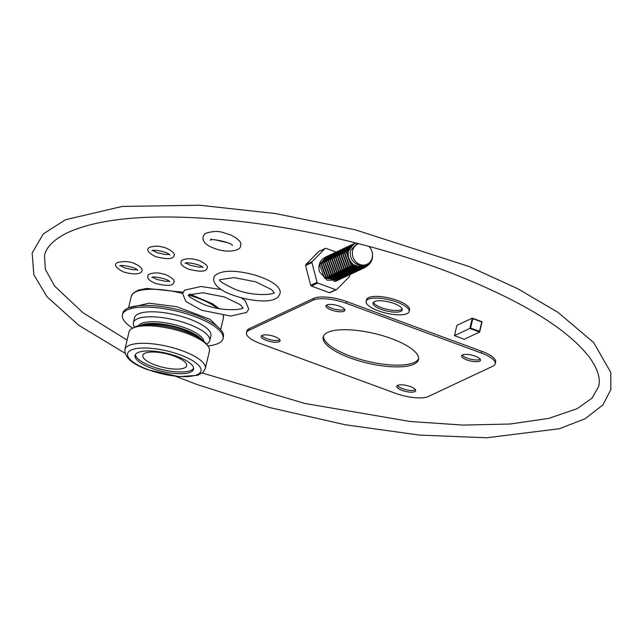 <?xml version="1.0" encoding="UTF-8"?>
<svg xmlns="http://www.w3.org/2000/svg" width="643" height="643" viewBox="0 0 643 643"><rect width="100%" height="100%" fill="white"/><g stroke="black" fill="none" stroke-linecap="round" stroke-linejoin="round"><path stroke-width="0.96" d="M454.464 335.662L464.254 339.271L479.646 332.037L482.081 321.749L472.292 318.148L469.864 328.428L470.588 328.043L472.814 318.655L472.292 318.148L456.892 325.382L454.464 335.662L469.864 328.428L479.646 332.037L479.533 331.338L470.588 328.043M472.814 318.655L481.752 321.942L479.533 331.338M323.461 336.185A48.972 15.207 -166.7 0 0 350.644 356.238A48.972 15.207 -166.7 0 0 418.617 358.673M350.234 357.982A48.972 15.207 13.3 0 1 323.172 337.028A48.972 15.207 13.3 0 1 374.33 333.5A48.972 15.207 13.3 0 1 418.497 359.566A48.972 15.207 13.3 0 1 350.234 357.982M462.229 355.049A9.701 3.014 -166.7 0 0 467.373 358.231A9.701 3.014 -166.7 0 0 480.265 359.308M466.963 359.967A9.701 3.014 13.3 0 1 461.602 355.812A9.701 3.014 13.3 0 1 471.737 355.113A9.701 3.014 13.3 0 1 480.49 360.281A9.701 3.014 13.3 0 1 466.963 359.967M397.422 385.487A9.701 3.014 -166.7 0 0 402.566 388.669A9.701 3.014 -166.7 0 0 415.466 389.754M402.156 390.405A9.701 3.014 13.3 0 1 396.795 386.258A9.701 3.014 13.3 0 1 406.931 385.559A9.701 3.014 13.3 0 1 415.683 390.727A9.701 3.014 13.3 0 1 402.156 390.405M261.814 335.55A9.701 3.014 -166.7 0 0 266.958 338.732A9.701 3.014 -166.7 0 0 279.85 339.817M266.548 340.469A9.701 3.014 13.3 0 1 261.187 336.321A9.701 3.014 13.3 0 1 271.322 335.622A9.701 3.014 13.3 0 1 280.075 340.782A9.701 3.014 13.3 0 1 266.548 340.469M326.612 305.103A9.701 3.014 -166.7 0 0 331.756 308.286A9.701 3.014 -166.7 0 0 344.656 309.371M331.346 310.022A9.701 3.014 13.3 0 1 325.985 305.875A9.701 3.014 13.3 0 1 336.12 305.176A9.701 3.014 13.3 0 1 344.873 310.336A9.701 3.014 13.3 0 1 331.346 310.022M495.198 363.809L495.616 362.073A25.238 7.837 -166.7 0 0 481.671 351.279L346.601 301.543A25.238 7.837 -166.7 0 0 313.76 298.344L249.219 328.669A25.238 7.837 -166.7 0 0 246.88 331.049L246.47 332.785A25.238 7.837 -166.7 0 0 260.407 343.579L395.477 393.315A25.238 7.837 -166.7 0 0 428.318 396.514L492.86 366.188A25.238 7.837 -166.7 0 0 495.198 363.809A25.238 7.837 -166.7 0 0 481.261 353.015L346.191 303.279A25.238 7.837 -166.7 0 0 313.35 300.088L248.809 330.406A25.238 7.837 -166.7 0 0 246.47 332.785M393.958 303.48A15.022 4.662 13.3 0 1 402.253 309.91A15.022 4.662 13.3 0 1 386.564 310.987A15.022 4.662 13.3 0 1 373.02 302.998A15.022 4.662 13.3 0 1 393.958 303.48M373.462 302.218A15.022 4.662 -166.7 0 0 386.957 309.323A15.022 4.662 -166.7 0 0 402.205 309.018M396.924 302.089A22.087 6.856 13.3 0 1 409.125 311.534A22.087 6.856 13.3 0 1 386.057 313.125A22.087 6.856 13.3 0 1 366.148 301.374A22.087 6.856 13.3 0 1 396.924 302.089M366.148 301.374L366.542 299.702A22.087 6.856 13.3 0 1 397.318 300.418A22.087 6.856 13.3 0 1 409.519 309.862L409.125 311.534M336.072 252.064L325.969 248.343A21.38 18.928 64.8 0 0 325.036 248.536L318.695 251.517L305.819 264.586L312.16 261.613L325.036 248.536M305.819 264.586A21.38 18.928 64.8 0 0 305.586 265.575L310.714 285.275A21.38 18.928 64.8 0 0 311.413 286.071L329.417 292.702A21.38 18.928 64.8 0 0 330.349 292.509L336.691 289.527A21.38 18.928 64.8 0 1 335.759 289.72L317.755 283.089L311.413 286.071M349.607 274.738L349.8 275.469A21.38 18.928 64.8 0 1 349.567 276.458L336.691 289.527M312.16 261.613A21.38 18.928 64.8 0 0 311.927 262.593L305.586 265.575M310.714 285.275L317.055 282.301L311.927 262.593M317.055 282.301A21.38 18.928 64.8 0 0 317.755 283.089M337.221 280.541L335.091 281.457A13.141 11.638 64.8 0 0 336.45 280.927A13.141 11.638 64.8 0 0 336.514 280.903M335.091 281.457L333.781 281.353M325.631 256.967L322.553 258.992A13.141 11.638 64.8 0 0 319.515 271.836L327.078 280.179L338.154 280.123M329.417 292.702L335.759 289.72M339.03 279.689L338.347 280.035L324.418 278.009L319.539 264.651L326.556 256.557M327.44 256.123L320.961 263.984L325.776 277.398L339.962 279.279M340.838 278.845L340.155 279.191L326.218 277.165L321.347 263.807L328.364 255.713M329.24 255.271L322.77 263.14L327.576 276.546L341.771 278.427M342.639 277.993L341.963 278.339L328.026 276.313L323.156 262.955L330.172 254.861M331.049 254.427L324.57 262.288L329.385 275.702L343.571 277.583M344.447 277.149L343.764 277.495L329.835 275.469L324.964 262.103L331.973 254.017M332.857 253.575L326.379 261.436L331.193 274.85L345.379 276.731M346.255 276.297L345.572 276.643L331.643 274.617L326.765 261.259L333.781 253.165M334.665 252.731L328.187 260.592L332.994 274.006L347.188 275.887M348.056 275.445L347.381 275.799L333.444 273.773L328.573 260.407L335.59 252.321M336.466 251.879L329.988 259.74L334.802 273.154L348.988 275.035M349.864 274.601L349.181 274.947L335.252 272.921L330.381 259.563L337.39 251.469M338.274 251.035L331.796 258.896L336.611 272.31L350.797 274.183M351.673 273.749L350.99 274.103L337.061 272.077L332.182 258.711L339.199 250.625M340.083 250.183L333.604 258.044L338.411 271.459L352.605 273.339M353.473 272.905L352.798 273.251L338.861 271.225L333.99 257.867L341.007 249.773M341.883 249.331L335.413 257.2L340.219 270.615L354.406 272.487M355.282 272.053L354.598 272.399L340.669 270.373L335.799 257.015L342.807 248.921M343.692 248.487L337.213 256.348L342.028 269.763L356.214 271.643M357.09 271.209L356.407 271.555L342.478 269.53L337.599 256.171L344.616 248.077M345.5 247.635L339.022 255.504L343.828 268.911L358.022 270.791M358.89 270.357L358.215 270.703L344.278 268.678L339.408 255.319L346.424 247.225M347.3 246.791L340.83 254.652L345.637 268.067L359.823 269.947M360.699 269.513L360.016 269.859L346.087 267.834L341.216 254.467L348.225 246.382M349.109 245.939L342.631 253.8L347.445 267.215L361.631 269.096M362.507 268.661L361.824 269.007L347.895 266.982L343.016 253.623L350.033 245.53M350.917 245.096L344.439 252.956L349.245 266.371L363.44 268.252M364.308 267.809L363.633 268.163L349.696 266.138L344.825 252.771L351.842 244.686M352.718 244.244L346.247 252.104L351.054 265.519L365.24 267.4M370.135 263.244L365.433 267.311L351.504 265.286L346.633 251.927L353.642 243.834M354.518 243.4L348.048 251.26C347.172 259.772 350.925 265.229 359.308 267.641C365.98 267.962 370.296 264.996 372.257 258.751L372.586 255.247M372.578 255.584L372.281 258.004C370.079 264.418 365.449 267.239 358.408 266.451L353.787 264.812C349.237 261.122 347.453 256.549 348.434 251.075L350.957 246.148L355.643 242.909M359.308 267.641A13.141 11.638 -115.2 0 1 353.787 264.812M369.259 263.059A11.389 10.585 -132.1 0 1 369.186 263.132A11.389 10.585 -132.1 0 1 355.354 263.308M357.195 243.303L350.371 250.698C349.503 257.851 352.525 262.69 359.437 265.213L365.618 265.029L369.267 263.051L371.839 259.322L372.586 255.094A11.156 9.878 -115.2 0 1 360.024 264.506A11.156 9.878 -115.2 0 1 352.372 253.905A11.156 9.878 -115.2 0 1 358.722 243.697M368.817 246.357A11.156 9.878 -115.2 0 1 372.586 255.094M207.866 345.942A51.681 16.043 -166.7 0 0 218.234 343.442A51.681 16.043 -166.7 0 0 223.025 338.572L223.418 336.908A51.681 16.043 -166.7 0 0 186.068 311.879A51.681 16.043 -166.7 0 0 127.627 308.262A51.681 16.043 -166.7 0 0 122.837 313.133L122.443 314.797A51.681 16.043 -166.7 0 0 132.691 328.171M205.302 368.487L209.441 350.99A41.313 12.828 -166.7 0 0 179.582 330.984A41.313 12.828 -166.7 0 0 132.86 328.091A41.313 12.828 -166.7 0 0 129.026 331.981L124.895 349.479C124.429 357.323 132.12 364.107 147.986 369.821L179.067 376.661L197.674 375.319L203.075 372.305L205.302 368.487A41.313 12.828 -166.7 0 0 175.443 348.482A41.313 12.828 -166.7 0 0 128.729 345.588A41.313 12.828 -166.7 0 0 124.895 349.479M137.859 352.573A30.044 9.323 -166.7 0 0 135.07 355.41A30.044 9.323 -166.7 0 0 156.788 369.958A30.044 9.323 -166.7 0 0 190.762 372.064A30.044 9.323 -166.7 0 0 193.551 369.227A30.044 9.323 -166.7 0 0 171.834 354.679A30.044 9.323 -166.7 0 0 137.859 352.573M223.025 338.572A51.681 16.043 -166.7 0 0 185.674 313.543A51.681 16.043 -166.7 0 0 127.234 309.934A51.681 16.043 -166.7 0 0 122.443 314.797M206.62 344.126A39.207 12.169 -166.7 0 0 209.706 340.71L210.888 335.702A39.207 12.169 -166.7 0 0 182.548 316.718A39.207 12.169 -166.7 0 0 138.213 313.969A39.207 12.169 -166.7 0 0 134.572 317.666L133.39 322.665A39.207 12.169 -166.7 0 0 134.628 327.11M209.706 340.71A39.207 12.169 -166.7 0 0 181.366 321.717A39.207 12.169 -166.7 0 0 137.031 318.976A39.207 12.169 -166.7 0 0 133.39 322.665M203.831 341.256A33.798 10.497 -166.7 0 0 177.669 325.503A33.798 10.497 -166.7 0 0 141.106 323.622A33.798 10.497 -166.7 0 0 138.398 325.792M207.424 345.387A39.432 12.241 -166.7 0 0 174.526 328.34A39.432 12.241 -166.7 0 0 134.926 326.966A39.432 12.241 -166.7 0 0 133.342 327.882M135.408 354.566A30.044 9.323 -166.7 0 0 158.564 368.616A30.044 9.323 -166.7 0 0 191.172 370.32A30.044 9.323 -166.7 0 0 193.623 368.326M144.884 353.272A22.537 6.993 -166.7 0 0 142.794 355.394A22.537 6.993 -166.7 0 0 159.078 366.309A22.537 6.993 -166.7 0 0 184.557 367.884A22.537 6.993 -166.7 0 0 186.647 365.763A22.537 6.993 -166.7 0 0 170.363 354.848A22.537 6.993 -166.7 0 0 144.884 353.272M202.015 339.85A33.798 10.497 -166.7 0 0 172.943 326.081A33.798 10.497 -166.7 0 0 140.704 325.318A33.798 10.497 -166.7 0 0 140.656 325.342M197.666 337.109A31.925 9.91 -166.7 0 0 145.768 324.836M248.809 330.406L249.219 328.669M481.261 353.015L481.671 351.279M346.191 303.279L346.601 301.543M313.35 300.088L313.76 298.344M183.07 292.227L146.829 288.41L138.374 290.081L133.013 293.24L131.276 296.343A47.325 14.693 13.3 0 1 135.665 291.89A47.325 14.693 13.3 0 1 182.652 293.409M188.712 295.057A47.325 14.693 13.3 0 1 217.406 308.27M223.274 315.488A47.325 14.693 13.3 0 1 223.386 318.116L220.678 329.546M131.108 350.089A37.704 11.703 13.3 0 1 180.177 354.864A37.704 11.703 13.3 0 1 197.505 374.547A37.704 11.703 13.3 0 1 148.445 369.773A37.704 11.703 13.3 0 1 131.108 350.089M337.905 280.244L338.347 280.043M325.438 257.055L325.88 256.854M339.713 279.4L340.155 279.191M327.247 256.211L327.681 256.002M341.521 278.548L341.963 278.339M329.047 255.359L329.489 255.158M343.33 277.704L343.764 277.495M330.856 254.515L331.298 254.306M345.13 276.852L345.572 276.643M332.664 253.663L333.098 253.455M346.939 276L347.381 275.799M334.464 252.82L334.907 252.611M348.747 275.156L349.181 274.947M336.273 251.968L336.715 251.759M350.548 274.304L350.99 274.103M338.081 251.124L338.515 250.915M352.356 273.46L352.798 273.251M339.882 250.272L340.324 250.063M354.164 272.608L354.598 272.407M341.69 249.42L342.132 249.219M355.965 271.764L356.407 271.555M343.499 248.576L343.933 248.367M357.773 270.912L358.215 270.703M345.299 247.724L345.741 247.523M359.582 270.068L360.016 269.859M347.107 246.88L347.55 246.671M361.382 269.216L361.824 269.007M348.916 246.028L349.35 245.819M363.191 268.372L363.633 268.163M350.716 245.184L351.158 244.975M364.999 267.52L365.433 267.311M352.525 244.332L352.967 244.123M354.333 243.488L354.767 243.279M131.276 296.343L128.576 307.78M223.386 318.116L223.451 315.504M219.078 308.584L212.672 303.842L189.765 294.084M128.415 307.917L149.088 303.183L176.938 306.759L210.028 319.338L220.766 329.746M123.384 271.901C115.41 267.681 113.481 264.538 117.589 262.481C124.629 260.937 130.545 261.436 135.335 263.984C148.244 269.811 141.958 277.575 123.384 271.901M136.991 269.658L133.559 269.819L124.838 267.954L120.611 265.792M120 265.647L119.759 266.081C119.606 264.233 136.099 267.118 137.618 270.301L137.602 269.803M155.614 256.661C147.641 252.434 145.712 249.291 149.819 247.234C154.481 245.883 158.588 245.819 162.132 247.025C166.738 247.306 176.479 253.294 173.923 255.544C173.401 259.242 167.293 259.611 155.614 256.661M169.222 254.419L165.79 254.58L157.069 252.715L152.841 250.545M152.23 250.4L151.989 250.842C151.836 248.986 168.329 251.879 169.856 255.062L169.832 254.564M188.729 269.208C182.749 266.644 180.249 264.249 181.238 262.022C179.879 258.984 190.995 257.811 195.239 259.571C199.844 259.852 209.586 265.848 207.03 268.091C206.507 271.788 200.407 272.158 188.729 269.208M202.328 266.966L198.896 267.126L190.175 265.262L185.956 263.1M185.337 262.955L185.104 263.389C184.943 261.532 201.436 264.426 202.963 267.609L202.939 267.11M155.502 283.41C149.522 280.846 147.022 278.451 148.011 276.225C146.652 273.187 157.768 272.013 162.012 273.781C166.617 274.055 176.359 280.051 173.811 282.293C173.28 285.99 167.18 286.36 155.502 283.41M169.101 281.168L165.677 281.329L156.956 279.464L152.729 277.302M152.118 277.157L151.877 277.591C151.724 275.734 168.209 278.628 169.736 281.811L169.72 281.312M124.967 353.208L78.599 325.189L46.987 296.72L33.83 274.698L32.15 253.053L43.322 233.883L65.49 219.737L122.17 206.443L199.587 205.23L275.574 213.556L355.161 229.776L469.366 266.612L517.961 288.82L557.971 312.353L593.61 342.47L610.754 372.401L610.85 389.602L602.925 404.889L585.162 418.746L559.378 428.728L486.679 437.77L419.349 435.086L345.17 424.75L269.28 407.485L196.959 384.498L175.844 376.364M127.113 340.091L82.907 312.699L54.655 286.111L45.34 269.345L44.52 255.576C46.143 247.322 53.57 239.815 66.784 233.031C101.248 217.037 157.543 213.002 235.659 220.927C306.598 228.611 386.531 247.973 452.174 273.371C521.618 300.763 567.351 328.718 589.382 357.219C597.709 368.857 600.779 378.639 598.601 386.556L592.05 398.13L577.133 408.699L548.704 418.4L510.052 424.018L463.105 425.079L410.041 421.486L304.878 403.458L202.264 373.004M232.83 295.097C209.586 287.099 212.825 276.024 215.807 275.003C223.442 269.16 239.1 271.322 249.307 273.653C265.816 277.487 282.51 285.854 279.914 293.931L277.872 297.275C274.473 299.976 269.152 301.181 261.918 300.892C252.377 300.562 242.684 298.633 232.83 295.097M234.968 289.294C223.161 283.635 218.13 280.436 219.866 279.697L234.124 277.599L255.681 281.827L271.555 289.575L273.902 292.469C277.438 293.602 256.541 297.862 234.968 289.294M214.015 248.222C199.885 243.126 201.982 235.659 205.776 233.288C212.897 231.102 218.813 230.909 223.531 232.702L231.046 235.081C239.092 239.381 242.202 242.95 240.378 245.771C241.776 250.079 228.41 253.961 214.015 248.222M227.815 242.781L215.694 239.911M232.428 245.489L232.436 245.505C231.922 242.491 210.092 238.023 210.341 240.281L211.258 238.866M241.246 297.749L245.248 300.795L248.72 309.09L246.671 312.434L230.716 316.051L201.637 310.256L185.883 301.487L182.628 293.513L184.605 290.162L201.122 286.473L221.321 289.607M203.775 304.452C191.968 298.794 186.928 295.595 188.672 294.856L202.931 292.75L224.479 296.986L240.361 304.726L242.708 307.627C246.245 308.761 225.339 313.02 203.775 304.452"/></g></svg>
